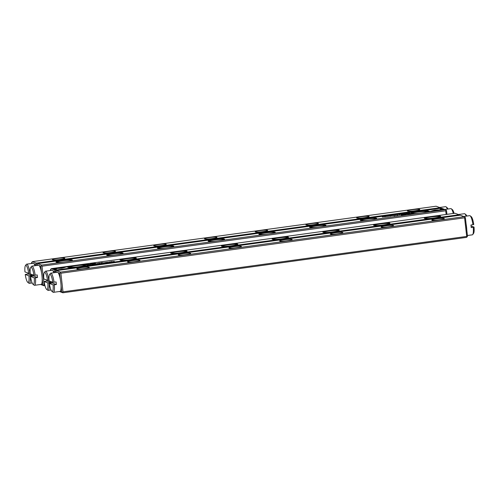 <?xml version="1.0" encoding="UTF-8"?>
<svg xmlns="http://www.w3.org/2000/svg" width="499" height="499" viewBox="0 0 499 499"><rect width="100%" height="100%" fill="white"/><g stroke="black" fill="none" stroke-linecap="round" stroke-linejoin="round"><path stroke-width="0.75" d="M52.052 282.004A9.681 2.002 -97.8 0 0 52.183 282.977L49.37 283.482L53.1 284.867L56.375 284.536A9.681 2.002 -97.8 0 0 56.081 281.954L52.807 282.284A8.633 1.784 -97.8 0 0 49.569 274.575A8.633 1.784 -97.8 0 0 49.077 280.893L52.807 282.284M49.37 283.482A8.633 1.784 -97.8 0 0 51.865 291.291A8.633 1.784 -97.8 0 0 53.1 284.867M54.347 284.817A9.681 2.002 82.2 0 1 53.418 292.333L60.011 291.428A9.681 2.002 -97.8 0 0 60.678 281.567A9.681 2.002 -97.8 0 0 57.379 272.248L50.786 273.153A9.681 2.002 82.2 0 1 54.054 282.234M49.569 274.575L50.399 273.427A9.681 2.002 82.2 0 1 50.786 273.153M53.418 292.333A9.681 2.002 82.2 0 1 52.969 292.177L51.865 291.291M52.183 282.977L56.375 284.536M401.102 214.377L402.132 214.383L401.115 214.489M431.473 210.99L436.475 210.771L441.172 209.43L436.064 210.622L431.473 210.99M444.129 209.723L441.671 208.807L440.38 208.981L442.432 209.748L439.182 210.06L444.129 209.723M434.748 210.116L432.384 210.74L433.5 210.69L438.259 209.929L434.748 210.116M404.34 213.971L404.795 213.884M405.082 213.984L405.568 213.884M395.476 215.3L394.909 215.337L395.47 215.281M395.408 215.244L394.909 215.337M407.808 213.453L408.301 213.541L407.808 213.453M392.364 215.574L391.428 215.699L392.376 215.68M403.304 214.227C404.09 214.065 403.984 214.027 402.992 214.115C402.206 214.271 402.306 214.308 403.304 214.227C404.09 214.065 403.984 214.027 402.992 214.115C402.206 214.271 402.306 214.308 403.304 214.227M393.848 215.524L393.025 215.481L393.848 215.506M388.016 216.217L387.112 216.335L388.016 216.217M387.873 216.348L388.347 216.254M387.58 216.248L387.112 216.335M430.157 211.638L432.465 210.983L429.751 211.489L427.699 210.721L426.414 210.902L428.872 211.819L430.157 211.638M441.372 208.177L37.662 263.591L41.666 265.081L445.37 209.667L441.372 208.177M224.319 239.077A8.24 0.892 173.5 0 1 224.481 239.339A8.24 0.892 173.5 0 1 216.435 241.054A8.24 0.892 173.5 0 1 208.202 241.198A8.24 0.892 173.5 0 1 214.938 239.445A8.24 0.892 173.5 0 1 224.319 239.077M427.188 211.233A8.24 0.892 173.5 0 1 427.35 211.501A8.24 0.892 173.5 0 1 419.297 213.216A8.24 0.892 173.5 0 1 411.07 213.354A8.24 0.892 173.5 0 1 417.8 211.607A8.24 0.892 173.5 0 1 427.188 211.233M376.471 218.194A8.24 0.892 173.5 0 1 376.633 218.462A8.24 0.892 173.5 0 1 368.586 220.178A8.24 0.892 173.5 0 1 360.353 220.315A8.24 0.892 173.5 0 1 367.083 218.568A8.24 0.892 173.5 0 1 376.471 218.194M72.168 259.96A8.24 0.892 173.5 0 1 72.33 260.222A8.24 0.892 173.5 0 1 64.284 261.938A8.24 0.892 173.5 0 1 56.05 262.081A8.24 0.892 173.5 0 1 62.787 260.328A8.24 0.892 173.5 0 1 72.168 259.96M325.753 225.155A8.24 0.892 173.5 0 1 325.916 225.417A8.24 0.892 173.5 0 1 317.869 227.139A8.24 0.892 173.5 0 1 309.636 227.276A8.24 0.892 173.5 0 1 316.366 225.523A8.24 0.892 173.5 0 1 325.753 225.155M173.602 246.038A8.24 0.892 173.5 0 1 173.764 246.3A8.24 0.892 173.5 0 1 165.718 248.015A8.24 0.892 173.5 0 1 157.484 248.159A8.24 0.892 173.5 0 1 164.221 246.406A8.24 0.892 173.5 0 1 173.602 246.038M122.885 252.999A8.24 0.892 173.5 0 1 123.047 253.261A8.24 0.892 173.5 0 1 115.001 254.977A8.24 0.892 173.5 0 1 106.767 255.12A8.24 0.892 173.5 0 1 113.504 253.367A8.24 0.892 173.5 0 1 122.885 252.999M275.036 232.116A8.24 0.892 173.5 0 1 275.199 232.378A8.24 0.892 173.5 0 1 267.152 234.1A8.24 0.892 173.5 0 1 258.919 234.237A8.24 0.892 173.5 0 1 265.649 232.484A8.24 0.892 173.5 0 1 275.036 232.116M409.037 213.921L411.107 213.634L409.791 213.404L406.997 214.09L409.037 213.921M388.808 216.061L389.307 216.148L388.808 216.061M409.741 213.341L408.806 213.391L409.741 213.341M403.073 214.445L400.628 214.664L401.421 214.963L406.248 214.302L405.456 214.002L405.045 214.059L405.675 214.296L403.08 214.545M389.725 215.973L390.181 215.867M390.779 216.061L389.869 216.03L390.954 215.886M398.127 214.938L397.56 214.975M385.122 216.722C385.908 216.56 385.802 216.522 384.81 216.61C384.024 216.766 384.13 216.803 385.122 216.722C385.908 216.56 385.802 216.522 384.81 216.61C384.024 216.766 384.13 216.803 385.122 216.722M386.164 216.423L386.656 216.51L386.164 216.423M399.967 214.533L399.032 214.657L399.98 214.632M383.475 216.791L382.315 216.953L383.488 216.89M394.235 215.543L393.755 215.605L394.541 215.817M407.016 213.609L406.111 213.728L407.016 213.609M406.866 213.74L407.34 213.628M406.579 213.641L406.111 213.728M399.531 214.813L398.975 214.888L399.537 214.863M397.622 215.2L395.202 215.406L397.871 215.044L397.379 215.106L397.653 215.375M41.38 284.293L42.889 284.854L42.184 278.654M41.479 272.454L40.768 266.254L39.259 265.686M38.136 265.268L36.77 264.763L36.845 265.449M446.137 214.464L445.719 210.79L446.056 210.16L446.505 210.566L446.936 214.352M445.719 210.79L42.016 266.198L44.13 284.804L44.717 284.723M44.941 285.628L44.024 285.752L40.594 284.474M44.13 284.804L43.569 285.347L44.024 285.752M36.77 264.763L37.662 263.591M446.056 210.16L445.37 209.667M41.666 265.081L41.336 265.705L42.016 266.198M43.569 285.347L42.889 284.854M40.768 266.254L41.336 265.705M71.956 260.459A7.847 0.848 -6.5 0 0 71.831 260.397A7.847 0.848 -6.5 0 0 63.778 260.64A7.847 0.848 -6.5 0 0 56.474 262.224M122.673 253.498A7.847 0.848 -6.5 0 0 122.548 253.436A7.847 0.848 -6.5 0 0 114.496 253.679A7.847 0.848 -6.5 0 0 107.191 255.263M173.39 246.537A7.847 0.848 -6.5 0 0 173.265 246.475A7.847 0.848 -6.5 0 0 165.213 246.718A7.847 0.848 -6.5 0 0 157.902 248.302M224.107 239.576A7.847 0.848 -6.5 0 0 223.982 239.514A7.847 0.848 -6.5 0 0 215.93 239.757A7.847 0.848 -6.5 0 0 208.619 241.341M274.824 232.615A7.847 0.848 -6.5 0 0 274.7 232.553A7.847 0.848 -6.5 0 0 266.647 232.796A7.847 0.848 -6.5 0 0 259.337 234.38M325.541 225.654A7.847 0.848 -6.5 0 0 325.417 225.598A7.847 0.848 -6.5 0 0 317.364 225.835A7.847 0.848 -6.5 0 0 310.054 227.419M376.258 218.693A7.847 0.848 -6.5 0 0 376.134 218.637A7.847 0.848 -6.5 0 0 368.081 218.874A7.847 0.848 -6.5 0 0 360.771 220.458M426.976 211.732A7.847 0.848 -6.5 0 0 426.851 211.676A7.847 0.848 -6.5 0 0 418.798 211.913A7.847 0.848 -6.5 0 0 411.488 213.497M426.745 211.027L427.718 210.89L429.77 211.657L431.772 211.183M410.128 213.528L410.789 213.678M408.725 213.778L410.502 213.672L408.725 213.778M409.38 213.254L409.024 213.41M400.965 214.788L401.514 214.95M405.381 214.183L405.93 214.339M433.095 210.709L437.561 210.129M434.766 210.285L435.396 210.054M440.717 209.106L441.69 208.975L443.817 209.767M439.887 209.861L442.432 209.748M440.929 209.499L436.082 210.79L432.19 210.79M397.641 215.244L397.99 215.244M472.971 224.737A9.681 2.002 -97.8 0 0 470.158 215.817L471.262 216.697A8.633 1.784 82.2 0 1 473.757 224.513L470.944 225.012A9.681 2.002 82.2 0 1 471.237 227.6L474.05 227.095A8.633 1.784 82.2 0 1 473.557 233.413L472.728 234.561A9.681 2.002 -97.8 0 0 473.264 227.319M466.078 223.795A9.681 2.002 82.2 0 1 466.783 229.995M467.413 235.509L472.341 234.836A9.681 2.002 -97.8 0 0 472.728 234.561M470.158 215.817A9.681 2.002 -97.8 0 0 469.709 215.655L463.665 216.485M471.075 225.985L474.05 227.095M47.548 280.326L43.818 278.935A8.633 1.784 -97.8 0 1 44.305 272.616L45.135 271.468A9.681 2.002 82.2 0 1 45.528 271.194A9.681 2.002 82.2 0 1 48.79 280.27L47.548 280.326A8.633 1.784 -97.8 0 0 44.305 272.616M53.842 272.735A9.681 2.002 -97.8 0 0 52.121 270.29L45.528 271.194M47.842 282.908L44.112 281.517A8.633 1.784 -97.8 0 0 46.6 289.333A8.633 1.784 -97.8 0 0 47.842 282.908L51.116 282.577A9.681 2.002 -97.8 0 0 51.023 281.623M49.083 282.858A9.681 2.002 82.2 0 1 48.16 290.374A9.681 2.002 82.2 0 1 47.711 290.212L46.6 289.333M46.794 280.045A9.681 2.002 -97.8 0 0 46.925 281.018L44.112 281.517M51.116 282.577L46.925 281.018M35.66 265.611L35.51 264.289L34.001 263.728M32.878 263.31L31.506 262.798L31.587 263.491M37.069 264.196L36.807 264.688M419.684 209.405A6.281 0.68 173.5 0 1 419.809 209.611A6.281 0.68 173.5 0 1 413.671 210.915A6.281 0.68 173.5 0 1 407.402 211.021A6.281 0.68 173.5 0 1 412.53 209.692A6.281 0.68 173.5 0 1 419.684 209.405M368.967 216.366A6.281 0.68 173.5 0 1 369.092 216.572A6.281 0.68 173.5 0 1 362.954 217.876A6.281 0.68 173.5 0 1 356.685 217.982A6.281 0.68 173.5 0 1 361.812 216.653A6.281 0.68 173.5 0 1 368.967 216.366M318.25 223.327A6.281 0.68 173.5 0 1 318.374 223.533A6.281 0.68 173.5 0 1 312.237 224.837A6.281 0.68 173.5 0 1 305.968 224.943A6.281 0.68 173.5 0 1 311.102 223.608A6.281 0.68 173.5 0 1 318.25 223.327M267.533 230.288A6.281 0.68 173.5 0 1 267.657 230.494A6.281 0.68 173.5 0 1 261.526 231.798A6.281 0.68 173.5 0 1 255.251 231.904A6.281 0.68 173.5 0 1 260.384 230.569A6.281 0.68 173.5 0 1 267.533 230.288M216.816 237.25A6.281 0.68 173.5 0 1 216.94 237.449A6.281 0.68 173.5 0 1 210.809 238.759A6.281 0.68 173.5 0 1 204.534 238.865A6.281 0.68 173.5 0 1 209.667 237.53A6.281 0.68 173.5 0 1 216.816 237.25M166.098 244.211A6.281 0.68 173.5 0 1 166.223 244.41A6.281 0.68 173.5 0 1 160.092 245.72A6.281 0.68 173.5 0 1 153.817 245.826A6.281 0.68 173.5 0 1 158.95 244.491A6.281 0.68 173.5 0 1 166.098 244.211M115.381 251.172A6.281 0.68 173.5 0 1 115.506 251.371A6.281 0.68 173.5 0 1 109.375 252.681A6.281 0.68 173.5 0 1 103.1 252.787A6.281 0.68 173.5 0 1 108.233 251.452A6.281 0.68 173.5 0 1 115.381 251.172M64.664 258.133A6.281 0.68 173.5 0 1 64.789 258.332A6.281 0.68 173.5 0 1 58.657 259.642A6.281 0.68 173.5 0 1 52.389 259.748A6.281 0.68 173.5 0 1 57.516 258.413A6.281 0.68 173.5 0 1 64.664 258.133M436.114 206.218L32.404 261.626L36.408 263.116L440.112 207.709L436.114 206.218M31.506 262.798L32.404 261.626M440.76 208.264L440.112 207.709M36.408 263.116L36.071 263.746L36.751 264.239M35.51 264.289L36.071 263.746M95.546 263.952L94.511 263.94L95.546 263.952M65.169 267.339L60.167 267.558L55.47 268.899L60.579 267.707L65.169 267.339M55.732 268.998L59.462 267.757L64.458 267.539M52.514 268.605L54.977 269.522L56.262 269.341L54.21 268.581L57.466 268.269L52.514 268.605M61.901 268.206L64.265 267.589L63.148 267.632L58.383 268.393L61.901 268.206M92.309 264.37L91.853 264.464M101.172 263.029L101.734 262.992L101.172 263.029M101.241 263.104L101.734 262.992M88.841 264.875L88.342 264.788L88.841 264.875M104.285 262.755L105.214 262.624L104.285 262.755M93.344 264.102C92.558 264.258 92.658 264.302 93.65 264.214C94.436 264.052 94.336 264.015 93.344 264.102C92.558 264.258 92.658 264.302 93.65 264.214C94.436 264.052 94.336 264.015 93.344 264.102L93.344 264.114M102.794 262.805L103.617 262.848L102.794 262.805M108.626 262.112L109.537 261.987L108.632 262.15M109.069 262.1L109.537 262.006M66.486 266.684L64.178 267.345L66.897 266.84L68.943 267.601L70.234 267.427L67.77 266.51L66.504 266.853L67.77 266.51M55.277 270.146L458.98 214.738L454.976 213.248L51.272 268.655L55.277 270.146L54.94 270.776L55.67 271.718M272.323 239.252A8.24 0.892 173.5 0 1 272.186 239.177A8.24 0.892 173.5 0 1 280.213 237.268A8.24 0.892 173.5 0 1 288.466 237.324A8.24 0.892 173.5 0 1 280.825 238.99A8.24 0.892 173.5 0 1 272.323 239.252M69.455 267.096A8.24 0.892 173.5 0 1 69.317 267.021A8.24 0.892 173.5 0 1 77.345 265.112A8.24 0.892 173.5 0 1 85.597 265.169A8.24 0.892 173.5 0 1 77.956 266.834A8.24 0.892 173.5 0 1 69.455 267.096M120.172 260.135A8.24 0.892 173.5 0 1 120.034 260.06A8.24 0.892 173.5 0 1 128.062 258.151A8.24 0.892 173.5 0 1 136.314 258.208A8.24 0.892 173.5 0 1 128.673 259.873A8.24 0.892 173.5 0 1 120.172 260.135M424.474 218.369A8.24 0.892 173.5 0 1 424.337 218.294A8.24 0.892 173.5 0 1 432.365 216.385A8.24 0.892 173.5 0 1 440.611 216.441A8.24 0.892 173.5 0 1 432.976 218.107A8.24 0.892 173.5 0 1 424.474 218.369M170.889 253.174A8.24 0.892 173.5 0 1 170.752 253.099A8.24 0.892 173.5 0 1 178.779 251.19A8.24 0.892 173.5 0 1 187.031 251.247A8.24 0.892 173.5 0 1 179.391 252.912A8.24 0.892 173.5 0 1 170.889 253.174M323.04 232.291A8.24 0.892 173.5 0 1 322.903 232.216A8.24 0.892 173.5 0 1 330.931 230.307A8.24 0.892 173.5 0 1 339.183 230.363A8.24 0.892 173.5 0 1 331.542 232.029A8.24 0.892 173.5 0 1 323.04 232.291M373.757 225.33A8.24 0.892 173.5 0 1 373.62 225.255A8.24 0.892 173.5 0 1 381.648 223.346A8.24 0.892 173.5 0 1 389.894 223.402A8.24 0.892 173.5 0 1 382.259 225.068A8.24 0.892 173.5 0 1 373.757 225.33M221.606 246.213A8.24 0.892 173.5 0 1 221.469 246.138A8.24 0.892 173.5 0 1 229.496 244.229A8.24 0.892 173.5 0 1 237.749 244.285A8.24 0.892 173.5 0 1 230.108 245.951A8.24 0.892 173.5 0 1 221.606 246.213M87.606 264.408L85.541 264.695L86.346 264.994L89.652 264.239L87.612 264.458M107.834 262.268L107.341 262.181L107.834 262.268M86.901 264.988L87.836 264.938L86.907 265M93.575 263.884L96.014 263.659L95.222 263.366L90.4 264.027L91.192 264.32L91.598 264.27L90.968 264.033L93.575 263.884M106.923 262.368L106.468 262.455M106.175 262.355L105.701 262.486M98.515 263.391L99.338 263.435L98.521 263.41M111.52 261.607C110.734 261.763 110.84 261.807 111.832 261.719C112.618 261.557 112.518 261.52 111.52 261.607C110.734 261.763 110.84 261.807 111.832 261.719C112.618 261.557 112.518 261.52 111.52 261.607L111.527 261.619M110.485 261.9L109.986 261.819L110.485 261.9M96.675 263.796L97.611 263.672L96.675 263.796M113.173 261.532L114.327 261.376L113.173 261.532M102.407 262.786L101.79 262.555L102.407 262.786M89.627 264.719L90.537 264.595L89.633 264.757M90.07 264.707L90.537 264.613M97.112 263.516L97.673 263.435L97.112 263.516M98.484 263.179L101.447 262.917L98.484 263.179M54.528 272.641L54.379 271.319L52.863 270.757M51.746 270.339L50.374 269.828L50.455 270.52M55.938 271.225L55.62 271.269M459.629 215.294L458.98 214.738M50.374 269.828L51.272 268.655M54.379 271.319L54.94 270.776M440.237 216.678A7.847 0.848 -6.5 0 0 432.408 216.816A7.847 0.848 -6.5 0 0 424.755 218.443M389.519 223.639A7.847 0.848 -6.5 0 0 381.691 223.777A7.847 0.848 -6.5 0 0 374.038 225.405M338.802 230.6A7.847 0.848 -6.5 0 0 330.98 230.738A7.847 0.848 -6.5 0 0 323.321 232.366M288.085 237.561A7.847 0.848 -6.5 0 0 280.263 237.699A7.847 0.848 -6.5 0 0 272.604 239.327M237.368 244.522A7.847 0.848 -6.5 0 0 229.546 244.66A7.847 0.848 -6.5 0 0 221.887 246.288M186.657 251.484A7.847 0.848 -6.5 0 0 178.829 251.621A7.847 0.848 -6.5 0 0 171.169 253.249M135.94 258.445A7.847 0.848 -6.5 0 0 128.112 258.582A7.847 0.848 -6.5 0 0 120.452 260.204M85.223 265.406A7.847 0.848 -6.5 0 0 77.395 265.543A7.847 0.848 -6.5 0 0 69.735 267.165M64.895 267.314L66.504 266.853M67.789 266.678L69.916 267.47M88.965 264.414L89.67 264.408M86.514 264.913L86.14 264.657L89.003 264.333L86.14 264.657M87.269 265.088L87.668 265.15M95.153 263.547L95.702 263.703M90.968 264.033L91.28 264.308M61.639 268.237L63.566 267.788M59.088 268.194L61.383 268.262M52.85 268.73L53.811 268.425M54.21 268.581L55.95 269.385M53.83 268.593L56.767 268.468M102.12 262.68L102.569 262.767M98.677 263.247L99.02 263.223M453.292 213.478A9.681 2.002 -97.8 0 0 451.289 208.788A9.681 2.002 -97.8 0 0 450.84 208.626L444.796 209.455M451.289 208.788L452.4 209.667A8.633 1.784 82.2 0 1 454.059 213.372M466.172 216.142A9.681 2.002 -97.8 0 0 464.893 213.853A9.681 2.002 -97.8 0 0 464.45 213.697L458.406 214.526M464.893 213.853L466.004 214.738A8.633 1.784 82.2 0 1 466.852 216.048M28.68 273.296L24.95 271.905A8.633 1.784 -97.8 0 1 25.443 265.587L26.272 264.439A9.681 2.002 82.2 0 1 26.659 264.164A9.681 2.002 82.2 0 1 29.928 273.24L28.68 273.296A8.633 1.784 -97.8 0 0 25.443 265.587M34.98 265.705A9.681 2.002 -97.8 0 0 33.252 263.26L26.659 264.164M28.973 275.878L25.243 274.487A8.633 1.784 -97.8 0 0 27.738 282.303A8.633 1.784 -97.8 0 0 28.973 275.878L32.248 275.548A9.681 2.002 -97.8 0 0 32.154 274.593M30.221 275.828A9.681 2.002 82.2 0 1 29.291 283.345A9.681 2.002 82.2 0 1 28.842 283.183L27.738 282.303M27.925 273.015A9.681 2.002 -97.8 0 0 28.056 273.988L25.243 274.487M32.248 275.548L28.056 273.988M33.938 275.255L30.208 273.864A8.633 1.784 -97.8 0 1 30.701 267.545L31.531 266.397A9.681 2.002 82.2 0 1 31.917 266.123A9.681 2.002 82.2 0 1 35.186 275.205L33.938 275.255A8.633 1.784 -97.8 0 0 30.701 267.545M34.231 277.837L30.501 276.452A8.633 1.784 -97.8 0 0 32.996 284.262A8.633 1.784 -97.8 0 0 34.231 277.837L37.506 277.506A9.681 2.002 -97.8 0 0 37.381 276.221A9.681 2.002 -97.8 0 0 37.213 274.924L35.186 275.205M35.479 277.787A9.681 2.002 82.2 0 1 34.55 285.303L41.143 284.399A9.681 2.002 -97.8 0 0 41.947 275.598A9.681 2.002 -97.8 0 0 38.51 265.219L31.917 266.123M34.55 285.303A9.681 2.002 82.2 0 1 34.107 285.147L32.996 284.262M33.19 274.974A9.681 2.002 -97.8 0 0 33.314 275.947L30.501 276.452M37.506 277.506L33.314 275.947M464.588 217.82L60.878 273.227L62.999 291.834L466.708 236.426L464.588 217.82L464.918 217.19L465.374 217.595L467.494 236.202L466.596 237.374L62.886 292.782L59.462 291.503M60.242 291.322L61.757 291.884L61.053 285.684M60.342 279.484L59.637 273.284L58.127 272.716M57.005 272.298L55.632 271.793L55.713 272.479M76.965 268.924A6.281 0.68 173.5 0 1 76.852 268.867A6.281 0.68 173.5 0 1 82.971 267.414A6.281 0.68 173.5 0 1 89.259 267.452A6.281 0.68 173.5 0 1 83.439 268.724A6.281 0.68 173.5 0 1 76.965 268.924M127.682 261.963A6.281 0.68 173.5 0 1 127.569 261.906A6.281 0.68 173.5 0 1 133.688 260.453A6.281 0.68 173.5 0 1 139.976 260.49A6.281 0.68 173.5 0 1 134.156 261.763A6.281 0.68 173.5 0 1 127.682 261.963M178.393 255.001A6.281 0.68 173.5 0 1 178.286 254.945A6.281 0.68 173.5 0 1 184.405 253.492A6.281 0.68 173.5 0 1 190.693 253.529A6.281 0.68 173.5 0 1 184.873 254.802A6.281 0.68 173.5 0 1 178.393 255.001M229.11 248.04A6.281 0.68 173.5 0 1 229.004 247.984A6.281 0.68 173.5 0 1 235.123 246.531A6.281 0.68 173.5 0 1 241.41 246.568A6.281 0.68 173.5 0 1 235.59 247.841A6.281 0.68 173.5 0 1 229.11 248.04M279.827 241.079A6.281 0.68 173.5 0 1 279.721 241.023A6.281 0.68 173.5 0 1 285.84 239.57A6.281 0.68 173.5 0 1 292.127 239.607A6.281 0.68 173.5 0 1 286.307 240.88A6.281 0.68 173.5 0 1 279.827 241.079M330.544 234.118A6.281 0.68 173.5 0 1 330.438 234.062A6.281 0.68 173.5 0 1 336.557 232.609A6.281 0.68 173.5 0 1 342.844 232.646A6.281 0.68 173.5 0 1 337.025 233.919A6.281 0.68 173.5 0 1 330.544 234.118M381.261 227.157A6.281 0.68 173.5 0 1 381.155 227.101A6.281 0.68 173.5 0 1 387.274 225.648A6.281 0.68 173.5 0 1 393.561 225.685A6.281 0.68 173.5 0 1 387.742 226.958A6.281 0.68 173.5 0 1 381.261 227.157M431.978 220.196A6.281 0.68 173.5 0 1 431.872 220.14A6.281 0.68 173.5 0 1 437.991 218.687A6.281 0.68 173.5 0 1 444.278 218.724A6.281 0.68 173.5 0 1 438.459 219.997A6.281 0.68 173.5 0 1 431.978 220.196M60.535 272.111L464.238 216.697L460.24 215.206L56.53 270.62L60.535 272.111L60.198 272.735L60.878 273.227M464.918 217.19L464.238 216.697M55.632 271.793L56.53 270.62M62.999 291.834L62.437 292.377L62.886 292.782M467.158 236.825L466.708 236.426M59.637 273.284L60.198 272.735M62.437 292.377L61.757 291.884M447.304 209.112A9.681 2.002 -97.8 0 0 446.031 206.823A9.681 2.002 -97.8 0 0 445.582 206.667L439.538 207.497M446.031 206.823L447.135 207.709A8.633 1.784 82.2 0 1 447.983 209.019M48.16 290.374L51.017 289.981M29.291 283.345L32.148 282.952"/></g></svg>
